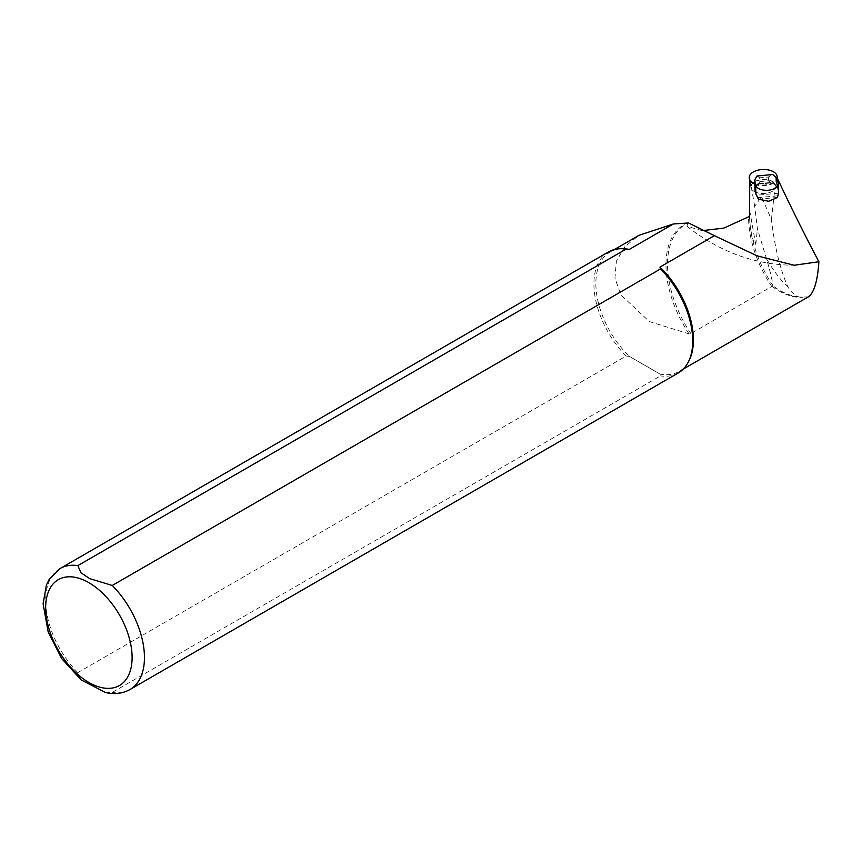 <?xml version="1.0" encoding="UTF-8"?>
<svg xmlns="http://www.w3.org/2000/svg" width="862" height="862" viewBox="0 0 862 862"><rect width="100%" height="100%" fill="white"/><g stroke="black" fill="none" stroke-linecap="round" stroke-linejoin="round"><path stroke-width="0.65" stroke-dasharray="4.31 3.23" d="M754.552 191.633A12.607 7.025 -1.7 0 0 767.902 192.969A12.607 7.025 -1.7 0 0 776.048 186.698A12.607 7.025 -1.7 0 0 763.258 179.468A12.607 7.025 -1.7 0 0 750.931 187.442A12.607 7.025 -1.7 0 0 754.552 191.633M754.8 183.66A13.975 7.78 -1.7 0 0 776.899 178.488M749.724 180.136L751.211 186.742A12.262 6.831 178.3 0 1 761.879 179.749A12.262 6.831 178.3 0 1 775.304 184.479L776.069 186.052L777.05 177.572C778.526 186.569 752.483 189.004 749.724 180.136M808.254 296.916L799.817 297.099C796.046 296.539 792.124 293.22 788.062 287.143C780.326 270.269 774.787 247.728 771.436 219.53L761.469 196.665L754.713 206.384L757.418 228.926L766.469 258.643C770.1 271.077 772.266 280.118 772.955 285.753L690.904 333.637L689.04 333.885L649.463 321.623L620.909 294.955L614.929 278.017L616.395 261.154L624.972 246.5L639.054 235.283M772.955 285.753A88.355 51.009 60 0 1 749.617 216.05L749.617 211.75C748.916 225.876 753 243.612 755.769 244.657L757.418 228.926M772.277 286.593A68.992 39.835 60 0 0 803.19 297.228L801.94 297.078A69.456 40.105 60 0 1 797.35 296.765A69.456 40.105 60 0 1 772.945 285.839M788.062 287.143C780.552 280.096 773.354 270.593 766.469 258.643M688.576 361.555A68.992 39.835 60 0 1 679.137 371.468A68.992 39.835 60 0 1 659.969 374.043L660.507 375.886L112.243 692.423L105.52 692.509M81.114 679.881L77.871 672.576L626.124 356.038L629.314 356.351L659.969 374.043L629.314 356.351A68.992 39.835 60 0 1 610.145 251.973A68.992 39.835 60 0 1 623.452 248.752M702.164 230.65L687.036 226.34L687.628 223.172M678.243 372.987A69.865 40.331 60 0 1 660.507 375.886M626.124 356.038A69.865 40.331 60 0 1 608.389 251.984M777.546 197.42L758.42 199.208M776.069 186.052A12.607 7.025 178.3 0 1 776.048 186.698L777.05 177.572M777.136 177.497L776.048 186.698A12.607 7.025 178.3 0 1 764.54 193.465A12.607 7.025 178.3 0 1 751.211 188.379M754.983 189.651A10.484 5.84 178.3 0 1 755.468 187.787L755.209 179.08M775.768 177.163L776.026 185.858L771.544 182.421L758 183.681L755.468 187.787M776.026 185.858A10.484 5.84 178.3 0 1 777.578 188.207L778.386 191.655A11.357 6.325 178.3 0 1 778.483 192.366M770.951 182.938L768.441 180.794L759.788 181.602L759.67 177.831L768.333 177.022L772.686 174.533M768.441 180.794L768.333 177.022M759.788 181.602L758.377 184.112M759.67 177.831L756.933 176.01M754.713 206.384L751.211 186.742M755.769 244.657L749.714 210.673M771.436 219.53L775.304 184.479M749.617 216.05A88.355 51.009 60 0 1 749.617 215.446L749.617 216.05M771.964 286.841A87.331 50.416 60 0 1 748.593 216.836M690.904 333.637A87.331 50.416 60 0 1 685.613 224.303A87.331 50.416 60 0 1 687.995 223.075M689.04 333.885A87.795 50.686 60 0 1 686.702 223.29M77.871 672.576A69.865 40.331 60 0 1 60.124 568.511M129.99 689.525A69.865 40.331 60 0 1 112.243 692.423M757.461 184.209L772.46 182.809M778.418 193.196L756.577 195.243M757.827 197.646L777.858 195.771M777.578 188.207L777.319 179.501M778.127 182.949L778.386 191.655M771.059 182.744L758.301 183.94M750.931 187.442L749.724 180.751M802.242 297.045L799.817 297.099M679.137 371.468L683.318 369.055M610.145 251.973L614.326 249.56M688.21 222.989L687.154 223.409M687.036 226.34C719.759 252.06 755.468 265.033 794.161 265.248M757.903 183.692L771.63 182.41"/><path stroke-width="1.29" d="M776.899 178.488A13.975 7.78 -1.7 0 0 777.136 177.497A13.975 7.78 -1.7 0 0 762.967 169.491A13.975 7.78 -1.7 0 0 749.293 178.326A13.975 7.78 -1.7 0 0 753.313 182.97A13.975 7.78 -1.7 0 0 754.8 183.66M702.164 230.65L723.843 228.096L748.593 216.836L749.617 215.446L749.724 180.136M777.05 177.572C790.885 207.128 804.839 235.186 818.9 261.746C817.532 281.335 813.987 293.069 808.254 296.916L683.318 369.055M818.9 261.746L794.161 265.248L757.095 255.852L714.382 235.671L659.969 267.091A68.992 39.835 60 0 1 688.576 361.555L687.811 362.956A69.865 40.331 60 0 1 678.243 372.987L129.99 689.525A69.865 40.331 60 0 0 112.243 585.47L660.507 268.933L659.969 267.091M77.871 565.612A69.865 40.331 60 0 0 60.124 568.511L608.389 251.984A69.865 40.331 60 0 1 621.858 248.719L623.452 248.752A68.992 39.835 60 0 1 629.314 249.398L626.124 249.086L77.871 565.612L80.92 572.756L89.713 578.628L112.243 585.47M614.326 249.56L639.054 235.283L673.308 223.991L629.314 249.398M687.628 223.172L688.393 222.892L714.382 235.671M673.308 223.991L688.21 222.989M660.507 268.933A69.865 40.331 60 0 1 687.811 362.956M621.858 248.719A69.865 40.331 60 0 1 626.124 249.086M129.99 689.525C122.576 693.598 114.43 694.6 105.52 692.509L81.114 679.881L61.687 658.579L48.186 631.986L43.1 603.799L46.397 585.082L49.123 579.523L60.124 568.511M754.81 181.613L755.888 193.756A11.357 6.325 178.3 0 0 756.577 195.243L758.42 199.208L768.688 201.266L777.546 197.42L778.418 193.196A11.357 6.325 178.3 0 0 778.483 192.366L778.224 183.671A11.357 6.325 -1.7 0 0 778.127 182.949L777.319 179.501A10.484 5.84 -1.7 0 0 775.768 177.163L772.686 174.533L756.933 176.01L755.209 179.08A10.484 5.84 -1.7 0 0 754.724 180.945A10.484 5.84 -1.7 0 0 754.81 181.613L755.629 185.061A11.357 6.325 -1.7 0 0 768.354 190.243A11.357 6.325 -1.7 0 0 778.224 183.671M755.069 190.308A10.484 5.84 178.3 0 1 754.983 189.651L754.724 180.945M88.883 582.669A61.127 35.299 60 0 1 126.315 679.148A61.127 35.299 60 0 1 51.451 635.93A61.127 35.299 60 0 1 88.883 582.669M755.888 193.756L755.629 185.061M749.724 180.751L749.293 178.326"/></g></svg>
